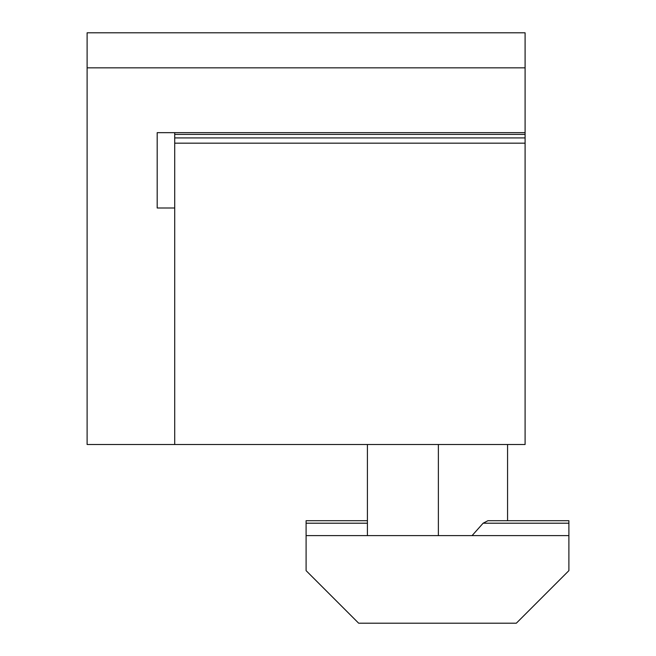 <?xml version="1.0" encoding="UTF-8"?>
<svg xmlns="http://www.w3.org/2000/svg" width="656" height="656" viewBox="0 0 656 656"><rect width="100%" height="100%" fill="white"/><g stroke="black" fill="none" stroke-linecap="round" stroke-linejoin="round"><path stroke-width="0.98" d="M568.891 523.201L483.136 523.201L487.925 520.708L568.891 520.708L568.891 570.646L516.329 623.2L358.66 623.2L306.098 570.646L306.098 520.708L367.417 520.708M525.095 134.414L525.095 444.506L174.709 444.506L174.709 207.993L157.186 207.993L157.186 132.66L525.095 132.66L525.095 134.414L174.709 134.414L174.709 132.66M525.095 143.172L174.709 143.172L174.709 137.916L525.095 137.916L174.709 137.916L174.709 134.414M174.709 143.172L174.709 444.506L87.109 444.506L87.109 32.8L525.095 32.8L87.109 32.8M507.572 520.708L507.572 444.506M568.891 535.608L306.098 535.608M483.136 523.201L472.074 535.608M367.417 535.608L367.417 444.506M525.095 132.66L525.095 32.8M157.186 207.993L157.186 132.66M367.417 523.201L306.098 523.201M438.372 535.608L438.372 444.506M525.095 67.839L87.109 67.839"/></g></svg>
